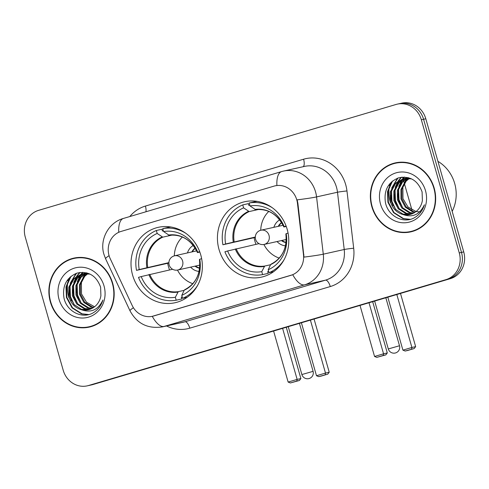 <?xml version="1.0" encoding="UTF-8"?>
<svg xmlns="http://www.w3.org/2000/svg" width="489" height="489" viewBox="0 0 489 489"><rect width="100%" height="100%" fill="white"/><g stroke="black" fill="none" stroke-linecap="round" stroke-linejoin="round"><path stroke-width="0.73" d="M219.029 249.524A38.625 35.526 -102.6 0 0 261.523 277.122A38.625 35.526 -102.6 0 0 287.184 229.335A38.625 35.526 -102.6 0 0 244.689 201.731A38.625 35.526 -102.6 0 0 219.029 249.524M132.611 275.124A38.625 35.526 -102.6 0 0 175.111 302.722A38.625 35.526 -102.6 0 0 200.765 254.934A38.625 35.526 -102.6 0 0 158.271 227.33A38.625 35.526 -102.6 0 0 132.611 275.124M109.041 255.509A19.676 18.099 -102.6 0 0 110.239 258.718L132.146 305.417A19.676 18.099 -102.6 0 0 152.592 316.267A19.676 18.099 -102.6 0 0 153.693 315.986L290.851 275.356A19.676 18.099 -102.6 0 0 303.492 254.659L297.459 203.259A19.676 18.099 -102.6 0 0 275.136 185.832A19.676 18.099 -102.6 0 0 274.036 186.12L121.009 231.45A19.676 18.099 -102.6 0 0 109.041 255.509M50.343 301.854A35.342 32.512 -102.6 0 0 89.23 327.11A35.342 32.512 -102.6 0 0 112.708 283.375A35.342 32.512 -102.6 0 0 73.821 258.119A35.342 32.512 -102.6 0 0 50.343 301.854M85.593 327.324A35.342 32.512 -102.6 0 0 90.343 326.841M371.823 206.621A35.342 32.512 -102.6 0 0 410.711 231.878A35.342 32.512 -102.6 0 0 434.195 188.143A35.342 32.512 -102.6 0 0 395.308 162.886A35.342 32.512 -102.6 0 0 371.823 206.621M407.074 232.092A35.342 32.512 -102.6 0 0 411.824 231.609M87.25 385.852L91.712 384.855A21.864 20.11 -102.6 0 0 92.941 384.537L450.424 278.638A21.864 20.11 -102.6 0 0 463.725 251.902L425.803 118.772L423.572 119.273A21.864 20.11 -102.6 0 0 399.519 103.65A21.864 20.11 -102.6 0 1 423.572 119.273L461.494 252.403L423.572 119.273L421.341 119.768A21.864 20.11 -102.6 0 0 397.288 104.145A21.864 20.11 -102.6 0 0 396.059 104.463L38.576 210.362A21.864 20.11 -102.6 0 0 25.275 237.098L63.197 370.228A21.864 20.11 -102.6 0 0 87.25 385.852A21.864 20.11 -102.6 0 0 88.472 385.534L445.962 279.635A21.864 20.11 -102.6 0 0 459.263 252.899L421.341 119.768M450.424 278.638L448.193 279.133A21.864 20.11 -102.6 0 0 461.494 252.403A21.864 20.11 -102.6 0 1 448.193 279.133L90.703 385.032L445.962 279.635M89.481 385.35A21.864 20.11 -102.6 0 0 90.703 385.032A21.864 20.11 -102.6 0 1 89.481 385.35M275.356 185.783L276.89 185.514A25.507 9.988 -106.5 0 1 281.603 171.584L283.498 171.089A29.151 26.816 77.4 0 1 315.57 191.92A29.151 26.816 77.4 0 1 316.56 196.908A25.507 1.112 -6.7 0 1 297.129 199.86L297.862 203.167L303.999 257.116A25.507 1.112 -6.7 0 0 323.29 254.176A29.151 26.816 77.4 0 1 304.555 284.842A25.507 9.988 73.5 0 1 292.74 274.72L152.262 316.334M396.426 162.66A35.342 32.512 -102.6 0 0 391.921 164.237M74.945 257.892A35.342 32.512 -102.6 0 0 70.44 259.47M425.803 118.772A21.864 20.11 -102.6 0 0 401.75 103.148L397.288 104.145M79.695 257.403A34.982 32.176 -102.6 0 0 76.137 257.978L73.9 258.473A34.982 32.176 -102.6 0 0 50.667 301.756A34.982 32.176 -102.6 0 0 89.151 326.756A34.982 32.176 -102.6 0 0 112.391 283.473A34.982 32.176 -102.6 0 0 73.9 258.473M68.209 279.066A36.437 33.515 -102.6 0 0 67.885 280.833M67.684 282.263A36.437 33.515 -102.6 0 0 68.912 297.777M94.56 306.78L86.504 302.202L81.498 293.883L81.382 281.475M93.368 307.63L91.266 307.159L83.851 302.428L79.493 294.237L79.45 284.775L83.802 276.56L87.403 273.577M93.784 307.355L92.152 306.964L84.738 302.226L80.379 294.042L80.337 284.58L84.689 276.358L87.886 273.638M91.688 308.583L87.72 307.954L80.306 303.217L75.954 295.032L75.905 285.57L80.257 277.349L85.52 273.467M92.115 308.37L88.607 307.752L81.192 303.021L76.84 294.836L76.791 285.374L81.143 277.153L85.991 273.473M89.958 309.299L84.175 308.742L76.761 304.011L72.409 295.821L72.36 286.358L76.712 278.143L83.686 273.565M90.392 309.14L85.062 308.547L77.647 303.81L73.295 295.625L73.246 286.163L77.598 277.941L84.139 273.522M81.559 309.781A18.221 16.76 -102.6 0 0 88.289 309.775A18.221 16.76 -102.6 0 0 100.899 295.723L100.612 287.153C96.296 275.533 88.43 270.845 77.011 273.094C66.516 277.569 62.17 285.845 63.973 297.923C66.626 311.218 81.37 318.907 92.225 313.357C97.507 310.515 101.064 306.071 102.904 300.02C98.258 309.855 91.143 313.113 81.559 309.781C75.184 308.021 70.948 303.632 68.863 296.615L68.821 287.153L73.173 278.932L81.889 273.864L90.025 274.091M88.619 309.696L81.516 309.335L74.102 304.604L69.75 296.42L69.701 286.957L74.059 278.736L82.335 273.773M85.942 273.278L86.828 272.917M86.406 273.272L87.054 272.978M84.12 273.424L86.504 272.838M84.573 273.369L85.881 272.984M59.022 299.28A25.507 23.46 -102.6 0 0 88.515 317.141A25.507 23.46 -102.6 0 0 104.029 285.949A25.507 23.46 -102.6 0 0 74.542 268.088A25.507 23.46 -102.6 0 0 59.022 299.28M83.008 277.483L85.74 273.602M89.151 326.756L91.382 326.255A34.982 32.176 -102.6 0 0 94.842 325.258M88.79 314.574L82.048 313.816L72.513 307.801L66.883 297.379L66.535 286.303L71.046 276.261M74.163 304.671L70.422 296.591L70.019 285.814M71.235 281.456L76.559 273.241M77.708 303.877L73.967 295.796L73.564 285.02M74.78 280.668L77.109 276.108M77.506 275.521L80.11 272.44M81.253 303.088L77.513 295.008L77.109 284.231M78.319 279.873L80.648 275.319M81.052 274.732L81.608 273.974M81.645 273.919L82.989 272.336M88.381 314.671L81.602 313.914L72.066 307.899L66.437 297.477L65.997 286.915L70.019 277.141M71.473 300.869L69.982 296.689L69.175 290.57M70.19 283.327L76.027 273.43M75.019 300.081L73.527 295.894L72.72 289.781M73.735 282.532L76.406 276.603M76.883 275.888L79.713 272.495M78.564 299.292L77.066 295.105L76.266 288.993M77.28 281.743L79.951 275.814M80.422 275.093L81.119 274.127M81.186 274.036L82.653 272.324M401.176 162.171A34.982 32.176 -102.6 0 0 397.618 162.745L395.387 163.24A34.982 32.176 -102.6 0 0 372.147 206.523A34.982 32.176 -102.6 0 0 410.632 231.523A34.982 32.176 -102.6 0 0 433.871 188.241A34.982 32.176 -102.6 0 0 395.387 163.24M452.178 211.364A36.437 33.515 -102.6 0 0 454.691 183.497A36.437 33.515 -102.6 0 0 437.93 161.339M389.696 183.833A36.437 33.515 -102.6 0 0 389.366 185.6M389.165 187.036A36.437 33.515 -102.6 0 0 390.393 202.544M420.895 211.933L416.273 211.603M416.041 211.548L407.985 206.969L402.979 198.65L402.863 186.242M414.855 212.397L412.747 211.926L405.332 207.195L400.98 199.011L400.931 189.543L405.283 181.327L408.89 178.344M415.265 212.122L413.633 211.731L406.218 206.994L401.866 198.809L401.817 189.347L406.17 181.126L409.366 178.406M413.168 213.351L409.201 212.721L401.787 207.984L397.435 199.799L397.386 190.337L401.738 182.116L407.001 178.234M413.596 213.137L410.088 212.526L402.673 207.788L398.321 199.604L398.272 190.142L402.624 181.92L407.471 178.24M411.438 214.066L405.656 213.51L398.242 208.779L393.889 200.588L393.847 191.126L398.199 182.91L405.167 178.332M411.872 213.913L406.542 213.314L399.128 208.577L394.776 200.392L394.727 190.93L399.085 182.709L405.619 178.289M403.046 214.549A18.221 16.76 -102.6 0 0 409.77 214.543A18.221 16.76 -102.6 0 0 422.386 200.49L422.093 191.92C417.777 180.3 409.91 175.612 398.498 177.862C387.997 182.336 383.651 190.612 385.46 202.691C388.107 215.985 402.85 223.681 413.706 218.125C418.987 215.282 422.551 210.838 424.391 204.787C419.739 214.622 412.624 217.88 403.046 214.549C396.665 212.788 392.429 208.4 390.344 201.382L390.301 191.92L394.654 183.699L403.37 178.632L411.506 178.858M410.106 214.463L402.997 214.103L395.583 209.371L391.231 201.187L391.188 191.725L395.54 183.503L403.816 178.54M407.429 178.045L408.309 177.684M407.887 178.039L408.541 177.745M405.601 178.192L407.985 177.605M406.053 178.137L407.361 177.751M380.503 204.047A25.507 23.46 -102.6 0 0 409.996 221.908A25.507 23.46 -102.6 0 0 425.509 190.716A25.507 23.46 -102.6 0 0 396.023 172.862A25.507 23.46 -102.6 0 0 380.503 204.047M404.489 182.25L407.227 178.369M410.632 231.523L412.863 231.022A34.982 32.176 -102.6 0 0 416.328 230.026M410.271 219.341L403.529 218.583L393.993 212.568L388.364 202.146L388.015 191.071L392.526 181.028M395.644 209.439L391.909 201.358L391.5 190.582M392.716 186.223L398.04 178.008M399.189 208.644L395.448 200.563L395.045 189.787M396.261 185.435L398.59 180.875M398.987 180.288L401.591 177.207M402.734 207.856L398.993 199.775L398.59 188.998M399.806 184.64L402.135 180.086M402.533 179.5L403.089 178.742M403.125 178.687L404.47 177.104M409.861 219.439L403.083 218.687L393.553 212.666L387.918 202.244L387.477 191.682L391.5 181.908M392.954 205.643L391.463 201.456L390.656 195.337M391.677 188.094L397.508 178.198M396.5 204.848L395.008 200.661L394.201 194.549M395.216 187.299L397.893 181.37M398.364 180.655L401.2 177.262M400.045 204.06L398.553 199.873L397.746 193.76M398.761 186.511L401.432 180.582M401.909 179.86L402.6 178.895M402.673 178.803L404.134 177.091M182.25 296.988L181.272 297.208L181.78 298.968L176.193 300.215A36.437 33.515 -102.6 0 1 138.491 277.379L141.205 276.578A33.38 30.703 -102.6 0 0 175.355 297.257L178.283 291.646L184.157 290.338M172.599 269.256L141.205 276.578M169.549 269.94A34.615 31.84 77.4 0 1 168.522 266.847A34.615 31.84 77.4 0 1 167.69 263.29L136.498 270.374A36.437 33.515 -102.6 0 1 156.339 230.496L161.92 229.249L162.421 231.01L163.393 230.796M170.887 226.994A36.437 33.515 -102.6 0 0 168.344 227.348L162.764 228.595A36.437 33.515 -102.6 0 1 185.973 233.406M187.195 297.288L182.623 298.308A36.437 33.515 -102.6 0 0 197.593 285.442M199.689 251.658L197.758 252.226A33.38 30.703 -102.6 0 0 163.607 231.554L162.764 228.595M182.623 298.308L181.78 295.35A33.38 30.703 -102.6 0 0 199.75 259.237L201.651 258.675M175.355 297.257L176.193 300.215M163.607 231.554L169.157 235.264C181.737 234.109 191.175 239.879 197.452 252.587L197.758 252.226M199.75 259.237L199.451 259.592A28.912 26.589 -102.6 0 1 184.219 290.203L181.78 295.35M199.842 252.073L197.452 252.587A28.912 26.589 -102.6 0 0 168.509 235.056M199.451 259.592L199.451 259.592C200.826 273.791 195.875 283.852 184.604 289.781M156.339 230.496L157.177 233.455A33.38 30.703 -102.6 0 0 139.212 269.573L136.498 270.374M172.434 235.001L162.764 237.165L157.177 233.455M139.212 269.573L168.894 262.63M168.888 262.935L167.69 263.29M192.819 283.693A27.402 25.202 77.4 0 1 177.489 270.075M193.277 245.454A13.845 12.738 -102.6 0 0 187.458 252.923M195.16 248.137A10.929 10.055 -102.6 0 0 191.835 251.945M174.316 255.863A27.402 25.202 77.4 0 1 182.397 237.018M190.637 267.147A13.845 12.738 -102.6 0 0 199.078 271.426M195.007 266.169A10.929 10.055 -102.6 0 0 199.64 268.204M192.391 251.823A10.929 10.055 77.4 0 1 195.276 248.326M199.665 267.978A10.929 10.055 77.4 0 1 195.569 266.047M314.072 319.03L329.231 372.233L327.783 374.14L321.359 376.047L318.73 376.634L316.487 375.735L301.407 322.783M310.405 320.118L325.491 373.07L329.231 372.233M327.783 374.14L318.73 376.634M316.487 375.735L325.491 373.07L325.161 374.727M273.596 331.016L288.137 382.068L297.141 379.403L282.599 328.351M288.137 382.068L290.38 382.96L296.811 381.059L297.141 379.403L300.882 378.565L286.267 327.263M296.811 381.059L299.433 380.473L300.882 378.565M290.38 382.96L299.433 380.473M268.663 271.389L267.691 271.609L268.192 273.369L262.611 274.616A36.437 33.515 -102.6 0 1 224.903 251.786L227.623 250.979A33.38 30.703 -102.6 0 0 261.768 271.658L264.702 266.047L270.57 264.738M259.011 243.656L227.623 250.979M255.961 244.341A34.615 31.84 77.4 0 1 254.934 241.248A34.615 31.84 77.4 0 1 254.103 237.691L222.911 244.775A36.437 33.515 -102.6 0 1 242.752 204.897L248.333 203.65L248.834 205.411L249.806 205.197M257.3 201.395A36.437 33.515 -102.6 0 0 254.763 201.749L249.182 202.996A36.437 33.515 -102.6 0 1 272.385 207.807M273.608 271.688L269.042 272.709A36.437 33.515 -102.6 0 0 284.005 259.842M286.102 226.059L284.17 226.627A33.38 30.703 -102.6 0 0 250.026 205.955L249.182 202.996M269.042 272.709L268.198 269.751A33.38 30.703 -102.6 0 0 286.163 233.638L288.064 233.076M261.768 271.658L262.611 274.616M250.026 205.955L255.57 209.665C268.155 208.51 277.587 214.28 283.864 226.988L284.17 226.627M286.163 233.638L285.863 233.993A28.912 26.589 -102.6 0 1 270.631 264.604L268.198 269.751M286.254 226.474L283.871 226.988A28.912 26.589 -102.6 0 0 254.928 209.457M285.863 233.993L285.863 233.993C287.239 248.192 282.294 258.253 271.022 264.182M242.752 204.897L243.595 207.856A33.38 30.703 -102.6 0 0 225.625 243.974L222.911 244.775M258.846 209.402L249.182 211.566L243.595 207.856M225.625 243.974L255.313 237.031M255.307 237.336L254.103 237.691M279.237 258.094A27.402 25.202 77.4 0 1 263.907 244.476M279.696 219.854A13.845 12.738 -102.6 0 0 273.877 227.324M281.572 222.538A10.929 10.055 -102.6 0 0 278.247 226.346M260.729 230.264A27.402 25.202 77.4 0 1 268.809 211.419M277.049 241.548A13.845 12.738 -102.6 0 0 285.49 245.826M281.426 240.57A10.929 10.055 -102.6 0 0 286.053 242.605M278.803 226.224A10.929 10.055 77.4 0 1 281.695 222.727M286.083 242.379A10.929 10.055 77.4 0 1 281.982 240.447M400.491 293.431L415.644 346.634L414.201 348.541L407.771 350.448L405.149 351.035L402.905 350.136L387.82 297.184M402.569 177.122L402.948 178.454M403.046 178.797L403.15 179.176M403.217 179.414L403.511 180.441M403.645 180.899L404.152 182.684M404.366 183.442L411.909 209.922M396.824 294.519L411.903 347.471L415.644 346.634M414.201 348.541L405.149 351.035M402.905 350.136L411.903 347.471L411.579 349.128M360.014 305.423L374.55 356.469L383.553 353.804L369.012 302.752M374.55 356.469L376.793 357.367L383.223 355.46L383.553 353.804L387.294 352.966L372.679 301.67M383.223 355.46L385.852 354.873L387.294 352.966M376.793 357.367L385.852 354.873M303.492 254.659L303.895 254.567M297.459 203.259L297.862 203.167M129.805 216.548A36.437 33.515 77.4 0 1 145.416 206.065L303.59 159.212A7.286 2.855 -106.5 0 1 303.131 166.706M303.59 159.212A36.437 33.515 77.4 0 1 345.717 184.72A36.437 33.515 77.4 0 1 346.964 190.948L353.688 248.223A36.437 33.515 77.4 0 1 330.271 286.554L189.787 328.168A36.437 33.515 77.4 0 1 166.535 325.967M152.262 316.34A25.507 9.988 -106.5 0 0 164.072 326.456L304.555 284.842L325.485 280.166A29.151 26.816 -102.6 0 0 344.219 249.506L323.29 254.176L316.56 196.908L337.489 192.232A29.151 26.816 -102.6 0 0 336.493 187.25A29.151 26.816 -102.6 0 0 304.427 166.419L283.498 171.089M281.603 171.584L123.436 218.436C108.417 222.507 99.353 239.781 103.931 254.335L105.593 258.773A25.507 2.353 -25.1 0 1 109.084 255.668M105.593 258.773L130.007 310.808A25.507 2.353 -25.1 0 1 133.424 307.746M189.787 328.168A7.286 2.855 -106.5 0 0 185.001 321.78L164.072 326.456A29.151 26.816 77.4 0 1 162.446 326.878L183.375 322.208A29.151 26.816 -102.6 0 0 185.001 321.78L325.485 280.166A7.286 2.855 -106.5 0 1 330.271 286.554M123.436 218.436A25.507 9.988 73.5 0 0 118.723 232.318M88.472 385.534L92.941 384.537M459.263 252.899L463.725 251.902M353.688 248.223A7.286 0.318 173.3 0 0 344.219 249.506L337.489 192.232A7.286 0.318 173.3 0 1 346.964 190.948M145.416 206.065A7.286 2.855 -106.5 0 1 145.93 211.774M149.738 274.36A28.57 26.278 -102.6 0 0 178.283 291.646M148.845 274.58A28.912 26.589 -102.6 0 0 177.788 292.11M162.079 236.963A28.912 26.589 -102.6 0 0 146.853 267.575M162.764 237.165A28.57 26.278 -102.6 0 0 147.745 267.355M288.247 326.683L301.878 374.543L313.094 371.353L299.427 323.37M174.182 255.9A7.286 6.705 77.4 0 1 174.591 255.796A7.286 6.705 77.4 0 1 182.605 261.004A7.286 6.705 77.4 0 1 178.173 269.916A7.286 6.705 77.4 0 1 177.764 270.02L199.848 265.087M236.156 248.76A28.57 26.278 -102.6 0 0 264.702 266.047M235.258 248.987A28.912 26.589 -102.6 0 0 264.207 266.511M248.498 211.364A28.912 26.589 -102.6 0 0 233.265 241.976M249.182 211.566A28.57 26.278 -102.6 0 0 234.158 241.755M374.66 301.083L388.297 348.944L399.507 345.754L385.839 297.77M260.594 230.301A7.286 6.705 77.4 0 1 261.004 230.197A7.286 6.705 77.4 0 1 269.023 235.405A7.286 6.705 77.4 0 1 264.586 244.317A7.286 6.705 77.4 0 1 264.182 244.421L286.261 239.488M275.136 185.832L275.448 185.765M130.007 310.808C137.018 323.7 147.831 329.054 162.446 326.878M82.775 273.669L81.889 273.864M404.256 178.436L403.37 178.632M301.878 374.543A5.831 5.831 0 0 0 309.146 378.535A5.831 5.831 0 0 0 313.094 371.353M196.67 250.863L174.591 255.796A7.286 7.286 0 0 0 169.127 264.738A7.286 7.286 0 0 0 177.764 270.02M388.297 348.944A5.831 5.831 0 0 0 395.558 352.936A5.831 5.831 0 0 0 399.507 345.754M283.088 225.264L261.004 230.197A7.286 7.286 0 0 0 255.539 239.139A7.286 7.286 0 0 0 264.182 244.421"/></g></svg>
